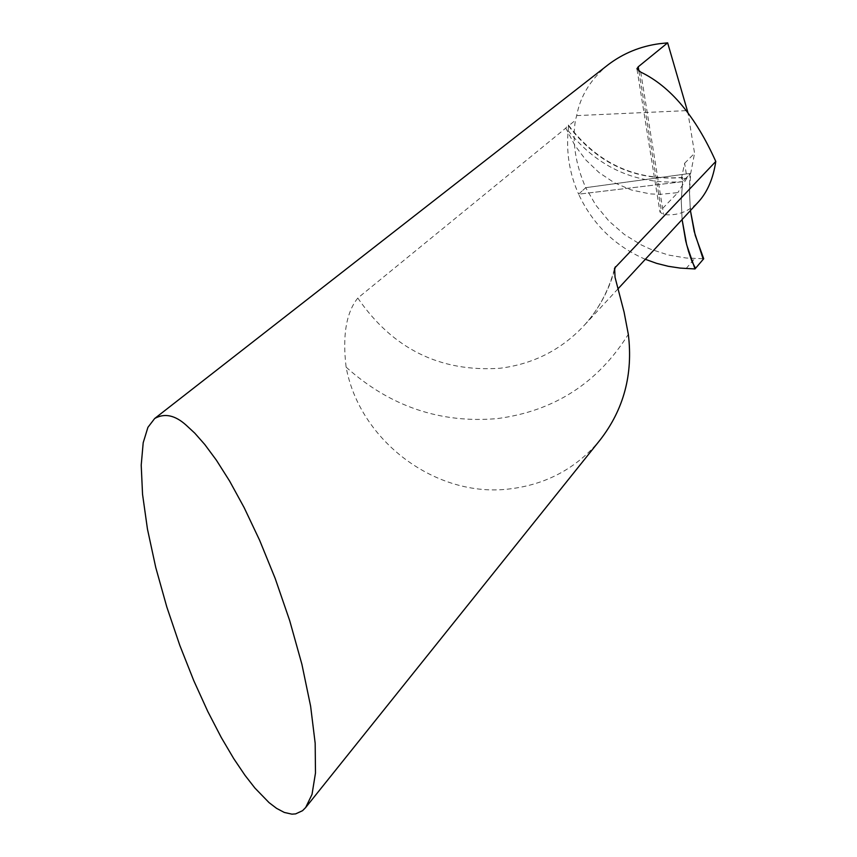 <?xml version="1.0" encoding="UTF-8"?>
<svg xmlns="http://www.w3.org/2000/svg" width="857" height="857" viewBox="0 0 857 857"><rect width="100%" height="100%" fill="white"/><g stroke="black" fill="none" stroke-linecap="round" stroke-linejoin="round"><path stroke-width="0.64" stroke-dasharray="4.29 3.21" d="M681.326 178.963L684.614 163.28L686.971 178.063L681.326 178.963L682.333 177.56C635.326 181.255 597.222 163.794 567.998 125.186L565.727 128.175L357.787 298.065C346.228 312.548 342.329 335.569 346.121 367.15C359.704 441.044 435.902 498.078 509.422 488.951C546.412 484.548 576.665 468.179 600.189 439.855M608.341 64.596C590.88 78.898 580.328 95.909 576.675 115.609L575.443 120.237C572.026 141.651 575.454 164.137 585.727 187.683L578.614 194.175C569.584 173.821 566.113 152.664 568.191 130.714L568.459 125.936L575.443 120.237M568.459 125.936L568.373 125.015M645.332 259.296C615.005 246.098 592.765 224.395 578.614 194.175L682.59 181.684L690.099 173.96C689.317 183.034 689.424 195.235 690.421 210.554L689.446 191.893L690.688 173.35L585.727 187.683L690.688 173.35L682.59 181.684L682.547 177.388M684.614 163.28L694.577 153.264L687.903 112.546M568.191 130.714C598.09 167.833 636.226 184.833 682.59 181.684L681.251 200.592L682.097 219.542L681.251 200.57L682.59 181.684L690.688 173.35L694.577 153.264M576.675 115.609L687.582 110.585M565.813 128.1L574.79 145.24L585.824 159.938L599.032 172.546L614.233 182.691L631.33 189.975L649.992 193.886L659.794 194.389L677.866 192.621L661.229 209.869L659.976 212.108L663.597 214.486C676.923 216.146 688.632 211.84 698.744 201.556M686.971 178.063L677.866 192.621M565.716 128.25L566.113 128.807M682.59 181.684L578.614 194.175L585.727 187.683L595.861 205.23L608.92 221.052L624.346 234.464L641.422 244.995L650.334 249.108L668.385 255.022L686.157 258.011L703.715 258.739M346.121 367.15C389.924 406.422 440.327 423.572 497.328 418.591C554.147 411.124 597.811 383.036 628.32 334.316M357.787 298.065C392.774 348.895 440.187 372.292 500.006 368.253C532.904 364.139 560.714 350.127 583.424 326.228C597.929 310.438 608.213 292.044 614.265 271.037M638.936 71.206L661.229 209.869M640.715 72.095L663.597 214.486M686.103 268.53L694.748 258.525M614.437 268.894C608.674 290.898 598.336 310.009 583.424 326.228L617.94 288.916M637.03 69.406L659.933 211.829M568.555 125.272C597.747 163.601 635.658 180.977 682.311 177.41"/><path stroke-width="1.29" d="M254.925 788.065L244.995 775.317L233.757 758.659L221.288 737.523L207.812 711.524L193.768 680.64L179.82 645.407L166.826 607.035L155.749 567.473L147.458 529.101L142.551 494.339L141.212 465.158L143.194 442.737L147.918 427.343L154.678 418.505C164.565 412.913 175.085 415.152 186.226 425.233L194.764 433.139L204.791 444.515L216.403 460.209L229.601 481.045L244.181 507.676L259.65 540.328L275.204 578.496L289.709 620.672L301.9 664.304L310.62 706.211L315.172 743.233L315.483 773.003L312.023 794.396L305.66 807.54L302.542 810.69L295.622 813.893L291.926 814.15L284.31 812.447L276.618 808.387L269.066 802.634L254.925 788.065M305.66 807.54L600.189 439.855C623.821 409.389 633.194 374.209 628.32 334.316L624.1 312.184L615.026 277.229L614.64 268.102L715.788 161.459C695.456 116.156 670.431 86.364 640.715 72.095L636.912 68.753L638.229 66.803L667.646 42.85L659.472 43.696C640.447 46.267 623.403 53.23 608.341 64.596L154.678 418.505M687.903 112.546L667.646 42.85M715.788 161.459C713.249 178.331 707.571 191.7 698.744 201.556L617.94 288.916M694.995 268.959L703.715 258.739L695.209 235.311L690.421 210.554L694.202 231.486L703.233 259.296L695.53 268.327L692.038 261.642L688.535 251.369L685.696 240.881L682.097 219.542L686.65 244.695L694.995 268.959L680.169 268.091L668.31 266.302L656.644 263.367L645.332 259.296M614.265 271.037L615.412 266.741M638.229 66.803L638.936 71.206M614.64 268.102L614.437 268.894"/></g></svg>

